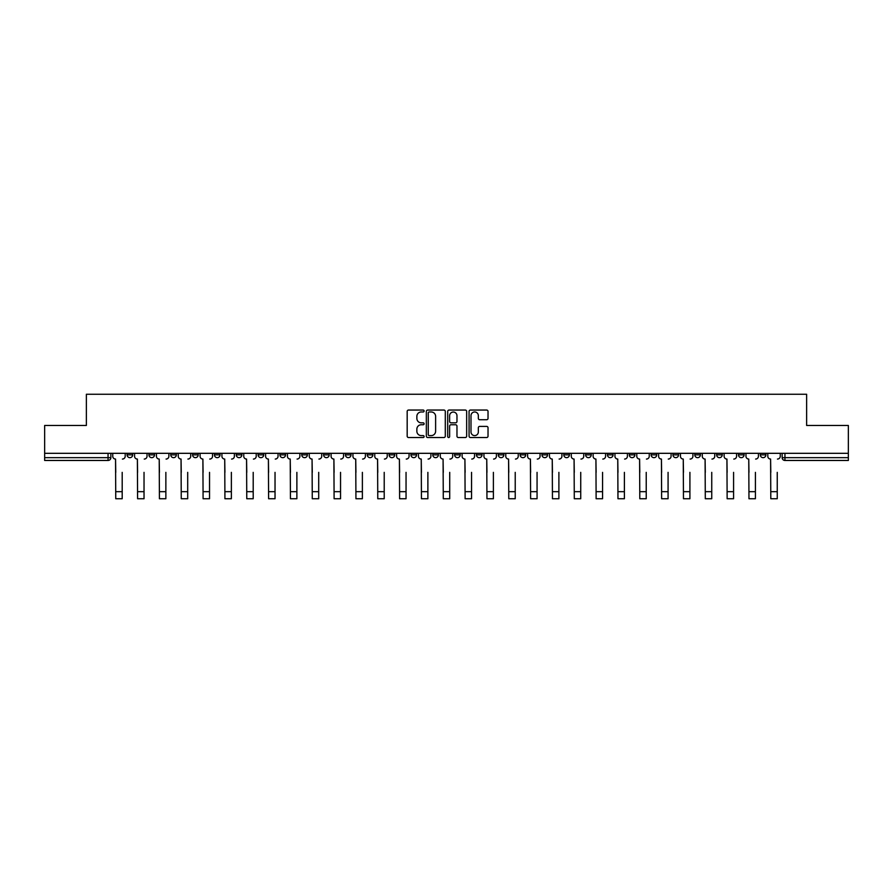 <?xml version="1.0" encoding="UTF-8"?>
<svg xmlns="http://www.w3.org/2000/svg" width="893" height="893" viewBox="0 0 893 893"><rect width="100%" height="100%" fill="white"/><g stroke="black" fill="none" stroke-linecap="round" stroke-linejoin="round"><path stroke-width="1.34" d="M424.108 411.014A0.96 0.96 0 0 0 423.148 410.054L408.548 410.054A1.373 1.373 0 0 0 407.175 411.427L407.175 436.152A1.373 1.373 0 0 0 408.548 437.525L423.148 437.525A0.96 0.96 0 0 0 424.108 436.565A0.96 0.96 0 0 0 423.148 435.605L421.25 435.605A4.398 4.398 0 0 1 416.864 431.207L416.864 429.153A4.398 4.398 0 0 1 421.25 424.755L423.148 424.755A0.96 0.96 0 0 0 424.108 423.795A0.96 0.96 0 0 0 423.148 422.824L421.25 422.824A4.398 4.398 0 0 1 416.864 418.437L416.864 416.372A4.398 4.398 0 0 1 421.25 411.974L423.148 411.974A0.96 0.96 0 0 0 424.108 411.014M716.644 453.32L716.644 454.861L722.236 454.861A2.802 2.802 0 0 1 719.434 457.662A2.802 2.802 0 0 1 716.644 454.861L716.644 453.32M694.81 453.32L694.81 454.861L700.402 454.861A2.802 2.802 0 0 1 697.6 457.662A2.802 2.802 0 0 1 694.81 454.861L694.81 453.32M563.796 453.32L563.796 454.861L569.388 454.861A2.802 2.802 0 0 1 566.597 457.662A2.802 2.802 0 0 1 563.796 454.861L563.796 453.32M541.962 453.32L541.962 454.861L547.554 454.861A2.802 2.802 0 0 1 544.763 457.662A2.802 2.802 0 0 1 541.962 454.861L541.962 453.32M520.128 453.32L520.128 454.861L525.72 454.861A2.802 2.802 0 0 1 522.918 457.662A2.802 2.802 0 0 1 520.128 454.861L520.128 453.32M476.449 453.32L476.449 454.861L482.053 454.861A2.802 2.802 0 0 1 479.251 457.662A2.802 2.802 0 0 1 476.449 454.861L476.449 453.32M432.781 454.861L432.781 453.32L432.781 454.861A2.802 2.802 0 0 0 435.583 457.662A2.802 2.802 0 0 1 432.781 454.861L438.385 454.861A2.802 2.802 0 0 1 435.583 457.662A2.802 2.802 0 0 0 438.385 454.861L438.385 453.32L438.385 454.861M410.947 454.861L410.947 453.32L410.947 454.861A2.802 2.802 0 0 0 413.749 457.662A2.802 2.802 0 0 1 410.947 454.861L416.551 454.861A2.802 2.802 0 0 1 413.749 457.662M389.114 454.861L389.114 453.32L389.114 454.861A2.802 2.802 0 0 0 391.915 457.662A2.802 2.802 0 0 1 389.114 454.861L394.717 454.861A2.802 2.802 0 0 1 391.915 457.662A2.802 2.802 0 0 0 394.717 454.861L394.717 453.32L394.717 454.861M367.28 453.32L367.28 454.861L372.872 454.861A2.802 2.802 0 0 1 370.082 457.662A2.802 2.802 0 0 1 367.28 454.861L367.28 453.32M345.446 453.32L345.446 454.861L351.038 454.861A2.802 2.802 0 0 1 348.237 457.662A2.802 2.802 0 0 1 345.446 454.861L345.446 453.32M323.612 453.32L323.612 454.861L329.204 454.861A2.802 2.802 0 0 1 326.403 457.662A2.802 2.802 0 0 1 323.612 454.861L323.612 453.32M301.767 454.861L301.767 453.32L301.767 454.861A2.802 2.802 0 0 0 304.569 457.662A2.802 2.802 0 0 1 301.767 454.861L307.371 454.861A2.802 2.802 0 0 1 304.569 457.662M258.099 454.861L258.099 453.32L258.099 454.861A2.802 2.802 0 0 0 260.901 457.662A2.802 2.802 0 0 1 258.099 454.861L263.703 454.861A2.802 2.802 0 0 1 260.901 457.662A2.802 2.802 0 0 0 263.703 454.861L263.703 453.32L263.703 454.861M236.265 454.861L236.265 453.32L236.265 454.861A2.802 2.802 0 0 0 239.067 457.662A2.802 2.802 0 0 1 236.265 454.861L241.869 454.861A2.802 2.802 0 0 1 239.067 457.662A2.802 2.802 0 0 0 241.869 454.861L241.869 453.32L241.869 454.861M214.432 454.861L214.432 453.32L214.432 454.861A2.802 2.802 0 0 0 217.233 457.662A2.802 2.802 0 0 1 214.432 454.861L220.035 454.861A2.802 2.802 0 0 1 217.233 457.662A2.802 2.802 0 0 0 220.035 454.861L220.035 453.32L220.035 454.861M192.598 454.861L192.598 453.32L192.598 454.861A2.802 2.802 0 0 0 195.4 457.662A2.802 2.802 0 0 1 192.598 454.861L198.19 454.861A2.802 2.802 0 0 1 195.4 457.662M170.764 454.861L170.764 453.32L170.764 454.861A2.802 2.802 0 0 0 173.566 457.662A2.802 2.802 0 0 1 170.764 454.861L176.356 454.861A2.802 2.802 0 0 1 173.566 457.662A2.802 2.802 0 0 0 176.356 454.861L176.356 453.32L176.356 454.861M148.93 454.861L148.93 453.32L148.93 454.861A2.802 2.802 0 0 0 151.721 457.662A2.802 2.802 0 0 1 148.93 454.861L154.522 454.861A2.802 2.802 0 0 1 151.721 457.662A2.802 2.802 0 0 0 154.522 454.861L154.522 453.32L154.522 454.861M486.652 419.732A1.373 1.373 0 0 0 488.024 418.359L488.024 411.427A1.373 1.373 0 0 0 486.652 410.054L470.444 410.054A1.373 1.373 0 0 0 469.071 411.427L469.071 436.152A1.373 1.373 0 0 0 470.444 437.525L486.652 437.525A1.373 1.373 0 0 0 488.024 436.152L488.024 427.769A1.373 1.373 0 0 0 486.652 426.396L479.708 426.396A1.373 1.373 0 0 0 478.335 427.769L478.335 431.933A3.672 3.672 0 0 1 474.663 435.605A3.672 3.672 0 0 1 470.991 431.933L470.991 415.647A3.672 3.672 0 0 1 474.663 411.974A3.672 3.672 0 0 1 478.335 415.647L478.335 418.359A1.373 1.373 0 0 0 479.708 419.732L486.652 419.732M44.65 453.32L44.65 425.47L86.364 425.47L86.364 394.26L806.636 394.26L806.636 425.47L848.35 425.47L848.35 453.32L44.65 453.32L44.65 457.662L110.855 457.662L110.855 453.32L110.855 457.662A2.802 2.802 0 0 1 108.053 460.464L44.65 460.464L44.65 457.662M445.294 411.427A1.373 1.373 0 0 0 443.921 410.054L427.714 410.054A1.373 1.373 0 0 0 426.341 411.427L426.341 436.152A1.373 1.373 0 0 0 427.714 437.525L443.921 437.525A1.373 1.373 0 0 0 445.294 436.152L445.294 411.427M449.079 410.054L465.286 410.054A1.373 1.373 0 0 1 466.659 411.427L466.659 436.152A1.373 1.373 0 0 1 465.286 437.525L458.355 437.525A1.373 1.373 0 0 1 456.97 436.152L456.97 426.128A1.373 1.373 0 0 0 455.597 424.755L450.998 424.755A1.373 1.373 0 0 0 449.625 426.128L449.625 436.565A0.96 0.96 0 0 1 448.666 437.525A0.96 0.96 0 0 1 447.706 436.565L447.706 411.427A1.373 1.373 0 0 1 449.079 410.054M782.145 453.32L782.145 457.662L848.35 457.662L848.35 460.464L784.947 460.464A2.802 2.802 0 0 1 782.145 457.662M848.35 453.32L848.35 457.662M765.904 453.32L765.904 454.861A2.802 2.802 0 0 1 763.113 457.662A2.802 2.802 0 0 1 760.311 454.861L765.904 454.861M760.311 453.32L760.311 454.861M744.07 453.32L744.07 454.861A2.802 2.802 0 0 1 741.279 457.662A2.802 2.802 0 0 1 738.478 454.861L744.07 454.861M738.478 453.32L738.478 454.861M722.236 453.32L722.236 454.861M700.402 453.32L700.402 454.861L700.402 453.32M678.568 453.32L678.568 454.861A2.802 2.802 0 0 1 675.767 457.662A2.802 2.802 0 0 1 672.965 454.861L678.568 454.861M672.965 453.32L672.965 454.861M656.735 453.32L656.735 454.861A2.802 2.802 0 0 1 653.933 457.662A2.802 2.802 0 0 1 651.131 454.861L656.735 454.861M651.131 453.32L651.131 454.861M634.901 453.32L634.901 454.861A2.802 2.802 0 0 1 632.099 457.662A2.802 2.802 0 0 1 629.297 454.861L634.901 454.861M629.297 453.32L629.297 454.861M613.067 453.32L613.067 454.861A2.802 2.802 0 0 1 610.265 457.662A2.802 2.802 0 0 1 607.463 454.861L613.067 454.861M607.463 453.32L607.463 454.861M591.233 453.32L591.233 454.861A2.802 2.802 0 0 1 588.431 457.662A2.802 2.802 0 0 1 585.629 454.861L591.233 454.861M585.629 453.32L585.629 454.861M569.388 453.32L569.388 454.861A2.802 2.802 0 0 1 566.597 457.662M547.554 453.32L547.554 454.861M525.72 454.861L525.72 453.32L525.72 454.861A2.802 2.802 0 0 1 522.918 457.662M503.886 453.32L503.886 454.861A2.802 2.802 0 0 1 501.085 457.662A2.802 2.802 0 0 1 498.283 454.861A2.802 2.802 0 0 0 501.085 457.662A2.802 2.802 0 0 0 503.886 454.861L498.283 454.861L498.283 453.32M482.053 454.861L482.053 453.32L482.053 454.861A2.802 2.802 0 0 1 479.251 457.662M460.219 453.32L460.219 454.861A2.802 2.802 0 0 1 457.417 457.662A2.802 2.802 0 0 1 454.615 454.861A2.802 2.802 0 0 0 457.417 457.662M454.615 453.32L454.615 454.861L460.219 454.861M416.551 453.32L416.551 454.861L416.551 453.32M372.872 454.861L372.872 453.32L372.872 454.861A2.802 2.802 0 0 1 370.082 457.662M351.038 454.861L351.038 453.32L351.038 454.861A2.802 2.802 0 0 1 348.237 457.662M329.204 454.861L329.204 453.32L329.204 454.861A2.802 2.802 0 0 1 326.403 457.662M307.371 453.32L307.371 454.861L307.371 453.32M285.537 454.861L285.537 453.32L285.537 454.861A2.802 2.802 0 0 1 282.735 457.662A2.802 2.802 0 0 1 279.933 454.861L285.537 454.861A2.802 2.802 0 0 1 282.735 457.662M279.933 453.32L279.933 454.861M198.19 453.32L198.19 454.861L198.19 453.32M132.689 453.32L132.689 454.861A2.802 2.802 0 0 1 129.887 457.662A2.802 2.802 0 0 1 127.096 454.861A2.802 2.802 0 0 0 129.887 457.662A2.802 2.802 0 0 0 132.689 454.861L132.689 453.32M127.096 453.32L127.096 454.861L132.689 454.861M108.053 453.32L108.053 460.464A2.802 2.802 0 0 0 110.855 457.662M429.22 411.974A0.96 0.96 0 0 0 428.26 412.934L428.26 434.645A0.96 0.96 0 0 0 429.22 435.605L431.219 435.605A4.398 4.398 0 0 0 435.617 431.207L435.617 416.372A4.398 4.398 0 0 0 431.219 411.974L429.22 411.974M456.97 415.714A3.672 3.672 0 0 0 453.298 412.041A3.672 3.672 0 0 0 449.625 415.714L449.625 421.451A1.373 1.373 0 0 0 450.998 422.824L455.597 422.824A1.373 1.373 0 0 0 456.97 421.451L456.97 415.714M112.741 456.267L112.741 453.32L112.741 456.267A2.802 2.802 0 0 0 115.543 459.058L115.755 472.364M115.543 459.058L115.755 498.74L122.196 498.74L122.196 472.364M125.199 456.267L125.199 453.32L125.199 456.267A2.802 2.802 0 0 1 122.408 459.058M122.196 498.74L115.755 498.74M134.575 456.267L134.575 453.32L134.575 456.267A2.802 2.802 0 0 0 137.377 459.058L137.589 472.364M137.377 459.058L137.589 498.74L144.03 498.74L144.03 472.364M147.032 456.267L147.032 453.32L147.032 456.267A2.802 2.802 0 0 1 144.242 459.058M156.42 456.267L156.42 453.32L156.42 456.267A2.802 2.802 0 0 0 159.211 459.058L159.423 472.364M159.211 459.058L159.423 498.74L165.864 498.74L165.864 472.364M168.877 456.267L168.877 453.32L168.877 456.267A2.802 2.802 0 0 1 166.076 459.058M144.03 498.74L137.589 498.74M165.864 498.74L159.423 498.74M178.254 456.267L178.254 453.32L178.254 456.267A2.802 2.802 0 0 0 181.045 459.058L181.257 472.364M181.045 459.058L181.257 498.74L187.697 498.74L187.697 472.364M190.711 456.267L190.711 453.32L190.711 456.267A2.802 2.802 0 0 1 187.91 459.058M200.088 456.267L200.088 453.32L200.088 456.267A2.802 2.802 0 0 0 202.89 459.058L203.091 472.364M202.89 459.058L203.091 498.74L209.531 498.74L209.531 472.364M212.545 456.267L212.545 453.32L212.545 456.267A2.802 2.802 0 0 1 209.743 459.058M221.922 456.267L221.922 453.32L221.922 456.267A2.802 2.802 0 0 0 224.723 459.058L224.924 472.364M224.723 459.058L224.924 498.74L231.365 498.74L231.365 472.364M234.379 456.267L234.379 453.32L234.379 456.267A2.802 2.802 0 0 1 231.577 459.058M187.697 498.74L181.257 498.74M209.531 498.74L203.091 498.74M231.365 498.74L224.924 498.74M243.756 456.267L243.756 453.32L243.756 456.267A2.802 2.802 0 0 0 246.557 459.058L246.769 472.364M246.557 459.058L246.769 498.74L253.199 498.74L253.199 472.364M256.213 456.267L256.213 453.32L256.213 456.267A2.802 2.802 0 0 1 253.411 459.058M253.199 498.74L246.769 498.74M265.589 456.267L265.589 453.32L265.589 456.267A2.802 2.802 0 0 0 268.391 459.058L268.603 472.364M268.391 459.058L268.603 498.74L275.033 498.74L275.033 472.364M278.047 456.267L278.047 453.32L278.047 456.267A2.802 2.802 0 0 1 275.245 459.058M275.033 498.74L268.603 498.74M287.423 456.267L287.423 453.32L287.423 456.267A2.802 2.802 0 0 0 290.225 459.058L290.437 472.364M290.225 459.058L290.437 498.74L296.878 498.74L296.878 472.364M299.881 456.267L299.881 453.32L299.881 456.267A2.802 2.802 0 0 1 297.079 459.058M296.878 498.74L290.437 498.74M309.257 456.267L309.257 453.32L309.257 456.267A2.802 2.802 0 0 0 312.059 459.058L312.271 472.364M312.059 459.058L312.271 498.74L318.712 498.74L318.712 472.364M321.714 456.267L321.714 453.32L321.714 456.267A2.802 2.802 0 0 1 318.924 459.058M318.712 498.74L312.271 498.74M331.091 456.267L331.091 453.32L331.091 456.267A2.802 2.802 0 0 0 333.893 459.058L334.105 472.364M333.893 459.058L334.105 498.74L340.546 498.74L340.546 472.364M343.548 456.267L343.548 453.32L343.548 456.267A2.802 2.802 0 0 1 340.758 459.058M340.546 498.74L334.105 498.74M352.936 456.267L352.936 453.32L352.936 456.267A2.802 2.802 0 0 0 355.727 459.058L355.939 472.364M355.727 459.058L355.939 498.74L362.379 498.74L362.379 472.364M365.393 456.267L365.393 453.32L365.393 456.267A2.802 2.802 0 0 1 362.591 459.058M362.379 498.74L355.939 498.74M374.77 456.267L374.77 453.32L374.77 456.267A2.802 2.802 0 0 0 377.56 459.058L377.772 472.364M377.56 459.058L377.772 498.74L384.213 498.74L384.213 472.364M387.227 456.267L387.227 453.32L387.227 456.267A2.802 2.802 0 0 1 384.425 459.058M384.213 498.74L377.772 498.74M396.604 456.267L396.604 453.32L396.604 456.267A2.802 2.802 0 0 0 399.405 459.058L399.606 472.364M399.405 459.058L399.606 498.74L406.047 498.74L406.047 472.364M409.061 456.267L409.061 453.32L409.061 456.267A2.802 2.802 0 0 1 406.259 459.058M406.047 498.74L399.606 498.74M418.437 456.267L418.437 453.32L418.437 456.267A2.802 2.802 0 0 0 421.239 459.058L421.44 472.364M421.239 459.058L421.44 498.74L427.881 498.74L427.881 472.364M430.895 456.267L430.895 453.32L430.895 456.267A2.802 2.802 0 0 1 428.093 459.058M427.881 498.74L421.44 498.74M440.271 456.267L440.271 453.32L440.271 456.267A2.802 2.802 0 0 0 443.073 459.058L443.285 472.364M443.073 459.058L443.285 498.74L449.715 498.74L449.715 472.364M452.729 456.267L452.729 453.32L452.729 456.267A2.802 2.802 0 0 1 449.927 459.058M449.715 498.74L443.285 498.74M462.105 456.267L462.105 453.32L462.105 456.267A2.802 2.802 0 0 0 464.907 459.058L465.119 472.364M464.907 459.058L465.119 498.74L471.56 498.74L471.56 472.364M474.563 456.267L474.563 453.32L474.563 456.267A2.802 2.802 0 0 1 471.761 459.058M471.56 498.74L465.119 498.74M483.939 456.267L483.939 453.32L483.939 456.267A2.802 2.802 0 0 0 486.741 459.058L486.953 472.364M486.741 459.058L486.953 498.74L493.394 498.74L493.394 472.364M496.396 456.267L496.396 453.32L496.396 456.267A2.802 2.802 0 0 1 493.595 459.058M493.394 498.74L486.953 498.74M505.773 456.267L505.773 453.32L505.773 456.267A2.802 2.802 0 0 0 508.575 459.058L508.787 472.364M508.575 459.058L508.787 498.74L515.228 498.74L515.228 472.364M518.23 456.267L518.23 453.32L518.23 456.267A2.802 2.802 0 0 1 515.44 459.058M515.228 498.74L508.787 498.74M527.607 456.267L527.607 453.32L527.607 456.267A2.802 2.802 0 0 0 530.409 459.058L530.621 472.364M530.409 459.058L530.621 498.74L537.061 498.74L537.061 472.364M540.064 456.267L540.064 453.32L540.064 456.267A2.802 2.802 0 0 1 537.273 459.058M537.061 498.74L530.621 498.74M549.452 456.267L549.452 453.32L549.452 456.267A2.802 2.802 0 0 0 552.242 459.058L552.454 472.364M552.242 459.058L552.454 498.74L558.895 498.74L558.895 472.364M561.909 456.267L561.909 453.32L561.909 456.267A2.802 2.802 0 0 1 559.107 459.058M558.895 498.74L552.454 498.74M571.286 456.267L571.286 453.32L571.286 456.267A2.802 2.802 0 0 0 574.076 459.058L574.288 472.364M574.076 459.058L574.288 498.74L580.729 498.74L580.729 472.364M583.743 456.267L583.743 453.32L583.743 456.267A2.802 2.802 0 0 1 580.941 459.058M580.729 498.74L574.288 498.74M593.119 456.267L593.119 453.32L593.119 456.267A2.802 2.802 0 0 0 595.921 459.058L596.122 472.364M595.921 459.058L596.122 498.74L602.563 498.74L602.563 472.364M605.577 456.267L605.577 453.32L605.577 456.267A2.802 2.802 0 0 1 602.775 459.058M602.563 498.74L596.122 498.74M614.953 456.267L614.953 453.32L614.953 456.267A2.802 2.802 0 0 0 617.755 459.058L617.967 472.364M617.755 459.058L617.967 498.74L624.397 498.74L624.397 472.364M627.411 456.267L627.411 453.32L627.411 456.267A2.802 2.802 0 0 1 624.609 459.058M624.397 498.74L617.967 498.74M636.787 456.267L636.787 453.32L636.787 456.267A2.802 2.802 0 0 0 639.589 459.058L639.801 472.364M639.589 459.058L639.801 498.74L646.231 498.74L646.231 472.364M649.244 456.267L649.244 453.32L649.244 456.267A2.802 2.802 0 0 1 646.443 459.058M646.231 498.74L639.801 498.74M658.621 456.267L658.621 453.32L658.621 456.267A2.802 2.802 0 0 0 661.423 459.058L661.635 472.364M661.423 459.058L661.635 498.74L668.076 498.74L668.076 472.364M671.078 456.267L671.078 453.32L671.078 456.267A2.802 2.802 0 0 1 668.277 459.058M668.076 498.74L661.635 498.74M680.455 456.267L680.455 453.32L680.455 456.267A2.802 2.802 0 0 0 683.257 459.058L683.469 472.364M683.257 459.058L683.469 498.74L689.909 498.74L689.909 472.364M692.912 456.267L692.912 453.32L692.912 456.267A2.802 2.802 0 0 1 690.11 459.058M689.909 498.74L683.469 498.74M702.289 456.267L702.289 453.32L702.289 456.267A2.802 2.802 0 0 0 705.09 459.058L705.303 472.364M705.09 459.058L705.303 498.74L711.743 498.74L711.743 472.364M714.746 456.267L714.746 453.32L714.746 456.267A2.802 2.802 0 0 1 711.955 459.058M711.743 498.74L705.303 498.74M724.123 456.267L724.123 453.32L724.123 456.267A2.802 2.802 0 0 0 726.924 459.058L727.136 472.364M726.924 459.058L727.136 498.74L733.577 498.74L733.577 472.364M736.58 456.267L736.58 453.32L736.58 456.267A2.802 2.802 0 0 1 733.789 459.058M733.577 498.74L727.136 498.74M745.968 456.267L745.968 453.32L745.968 456.267A2.802 2.802 0 0 0 748.758 459.058L748.97 472.364M748.758 459.058L748.97 498.74L755.411 498.74L755.411 472.364M758.425 456.267L758.425 453.32L758.425 456.267A2.802 2.802 0 0 1 755.623 459.058M755.411 498.74L748.97 498.74M767.801 456.267L767.801 453.32L767.801 456.267A2.802 2.802 0 0 0 770.592 459.058L770.804 472.364M770.592 459.058L770.804 498.74L777.245 498.74L777.245 472.364M780.259 456.267L780.259 453.32L780.259 456.267A2.802 2.802 0 0 1 777.457 459.058M777.245 498.74L770.804 498.74M784.947 453.32L784.947 460.464M122.196 491.675L115.755 491.675M144.03 491.675L137.589 491.675M165.864 491.675L159.423 491.675M187.697 491.675L181.257 491.675M209.531 491.675L203.091 491.675M231.365 491.675L224.924 491.675M253.199 491.675L246.769 491.675M275.033 491.675L268.603 491.675M296.878 491.675L290.437 491.675M318.712 491.675L312.271 491.675M340.546 491.675L334.105 491.675M362.379 491.675L355.939 491.675M384.213 491.675L377.772 491.675M406.047 491.675L399.606 491.675M427.881 491.675L421.44 491.675M449.715 491.675L443.285 491.675M471.56 491.675L465.119 491.675M493.394 491.675L486.953 491.675M515.228 491.675L508.787 491.675M537.061 491.675L530.621 491.675M558.895 491.675L552.454 491.675M580.729 491.675L574.288 491.675M602.563 491.675L596.122 491.675M624.397 491.675L617.967 491.675M646.231 491.675L639.801 491.675M668.076 491.675L661.635 491.675M689.909 491.675L683.469 491.675M711.743 491.675L705.303 491.675M733.577 491.675L727.136 491.675M755.411 491.675L748.97 491.675M777.245 491.675L770.804 491.675"/></g></svg>

